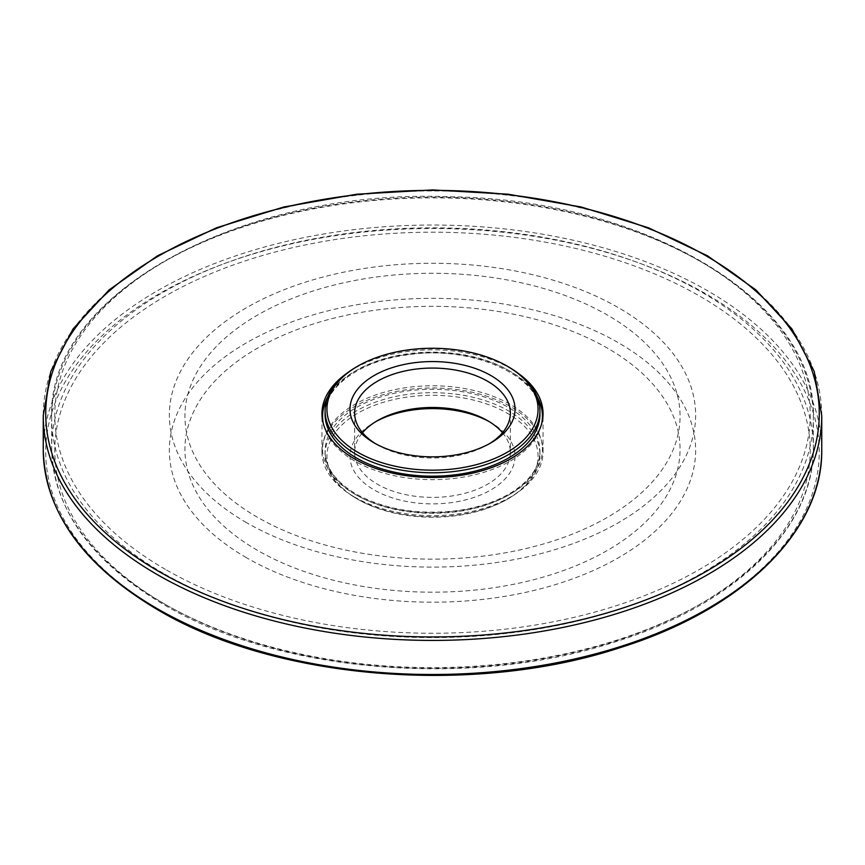 <?xml version="1.0" encoding="UTF-8"?>
<svg xmlns="http://www.w3.org/2000/svg" width="865" height="865" viewBox="0 0 865 865"><rect width="100%" height="100%" fill="white"/><g stroke="black" fill="none" stroke-linecap="round" stroke-linejoin="round"><path stroke-width="0.65" stroke-dasharray="4.33 3.24" d="M518.427 373.507A110.547 63.826 0 0 0 346.573 373.507M354.336 496.932A110.547 63.826 0 0 0 474.809 510.761A110.547 63.826 0 0 0 543.047 451.8A110.547 63.826 0 0 0 432.5 387.974A110.547 63.826 0 0 0 321.953 451.8A110.547 63.826 0 0 0 354.336 496.932M356.531 366.879A107.433 62.02 180 0 1 508.469 366.879M257.446 517.27A247.563 142.93 180 0 1 368.425 278.141A247.563 142.93 180 0 1 671.629 453.195A247.563 142.93 180 0 1 257.446 517.27M246.439 522.611A263.133 151.916 180 0 1 364.392 268.442A263.133 151.916 180 0 1 686.669 454.503A263.133 151.916 180 0 1 246.439 522.611M489.395 421.742A82.521 47.64 180 0 1 491.093 422.704A82.521 47.64 180 0 1 490.725 490.012A82.521 47.64 180 0 1 374.145 489.936A82.521 47.64 180 0 1 373.907 422.704A82.521 47.64 180 0 1 375.605 421.742M357.851 499.343L357.851 499.343A105.562 60.95 180 0 1 357.851 413.156A105.562 60.95 180 0 1 507.15 413.156A105.562 60.95 180 0 1 507.15 499.343A105.562 60.95 180 0 1 357.851 499.343L356.531 498.586A107.433 62.02 180 0 1 356.531 498.575A107.433 62.02 180 0 1 325.067 454.72A107.433 62.02 180 0 1 432.5 392.699A107.433 62.02 180 0 1 539.933 454.72A107.433 62.02 180 0 1 508.469 498.575A107.433 62.02 180 0 1 356.531 498.586L357.851 499.343M257.446 550.324A247.563 142.93 180 0 1 368.425 311.195A247.563 142.93 180 0 1 671.629 486.249A247.563 142.93 180 0 1 257.446 550.324M246.439 557.698A263.133 151.916 180 0 1 364.392 303.529A263.133 151.916 180 0 1 686.669 489.59A263.133 151.916 180 0 1 246.439 557.698M502.489 432.727A77.872 44.958 180 0 1 510.372 452.438A77.872 44.958 180 0 1 462.299 493.969A77.872 44.958 180 0 1 377.443 484.227A77.872 44.958 180 0 1 354.628 452.438A77.872 44.958 180 0 1 362.511 432.727M489.395 443.723A77.872 44.958 180 0 1 487.795 444.686A77.872 44.958 180 0 1 377.443 444.815A77.872 44.958 180 0 1 377.205 444.686A77.872 44.958 180 0 1 375.605 443.723M821.75 449.768A389.25 224.727 0 0 0 432.5 225.03A389.25 224.727 0 0 0 43.25 449.768M159.019 609.695A386.763 223.289 0 0 0 806.083 509.593A386.763 223.289 0 0 0 332.398 236.113A386.763 223.289 0 0 0 159.019 609.695M821.75 415.697A389.25 224.727 0 0 0 432.5 190.96A389.25 224.727 0 0 0 43.25 415.697M325.067 414.173A107.433 62.02 180 0 1 432.5 352.142A107.433 62.02 180 0 1 539.933 414.173C542.744 377.454 473.123 344.659 408.237 354.78C360.164 360.586 323.975 387.401 325.067 414.173M541.609 423.937A109.92 63.469 180 0 1 468.289 476.204A109.92 63.469 180 0 1 354.769 461.077A109.92 63.469 180 0 1 323.391 423.937M327.749 396.959A109.92 63.469 180 0 1 432.5 352.736A109.92 63.469 180 0 1 537.251 396.959M165.41 569.386A377.724 218.077 180 0 1 334.733 204.54A377.724 218.077 180 0 1 797.346 471.63A377.724 218.077 180 0 1 165.41 569.386M163.204 573.203A380.838 219.872 180 0 1 51.662 417.73A380.838 219.872 180 0 1 432.5 197.858A380.838 219.872 180 0 1 813.338 417.73A380.838 219.872 180 0 1 578.242 620.865A380.838 219.872 180 0 1 163.204 573.203M163.204 603.208A380.838 219.872 180 0 1 51.662 447.735A380.838 219.872 180 0 1 432.5 227.852A380.838 219.872 180 0 1 813.338 447.735A380.838 219.872 180 0 1 578.242 650.869A380.838 219.872 180 0 1 163.204 603.208M356.531 495.148A107.433 62.02 180 0 1 325.067 451.292A107.433 62.02 180 0 1 432.5 389.261A107.433 62.02 180 0 1 539.933 451.292A107.433 62.02 180 0 1 473.609 508.598A107.433 62.02 180 0 1 356.531 495.148M354.769 494.131A109.92 63.469 180 0 1 404.052 387.953A109.92 63.469 180 0 1 538.679 465.684A109.92 63.469 180 0 1 354.769 494.131M165.41 604.473A377.724 218.077 180 0 1 334.733 239.627A377.724 218.077 180 0 1 797.346 506.717A377.724 218.077 180 0 1 165.41 604.473M543.047 451.8L543.047 413.665M321.953 451.8L321.953 413.665M51.662 417.73C46.353 294.781 240.654 188.213 449.292 196.755C646.112 199.145 817.706 301.982 813.338 417.73L813.338 447.735C814.506 527.445 735.78 604.127 616.561 641.43C473.382 688.951 279.017 673.219 163.853 604.635C90.782 561.32 53.381 509.02 51.662 447.735L51.662 417.73M507.15 499.343L508.469 498.575M539.933 454.72L539.933 451.292C539.771 465.824 531.305 478.918 514.534 490.552C499.094 500.781 479.837 507.496 456.763 510.674C418.109 515.075 384.525 509.517 356.012 494.012C335.663 481.783 325.337 467.543 325.067 451.292L325.067 454.72M377.205 420.779L373.907 422.704M487.795 420.779L491.093 422.704M354.628 413.027L354.628 452.438M510.372 413.027L510.372 452.438M487.795 444.686L491.093 442.761M377.205 444.686L373.907 442.761"/><path stroke-width="1.3" d="M346.573 373.507A110.547 63.826 0 0 0 321.953 413.665A110.547 63.826 0 0 0 354.336 458.785A110.547 63.826 0 0 0 474.809 472.625A110.547 63.826 0 0 0 543.047 413.665A110.547 63.826 0 0 0 518.427 373.507M357.851 452.309A105.562 60.95 180 0 1 357.851 366.111A105.562 60.95 180 0 1 507.15 366.111A105.562 60.95 180 0 1 507.15 452.309A105.562 60.95 180 0 1 357.851 452.309M374.145 442.902A82.521 47.64 180 0 1 373.907 442.761A82.521 47.64 180 0 1 374.231 375.475A82.521 47.64 180 0 1 490.769 375.475A82.521 47.64 180 0 1 491.093 442.761A82.521 47.64 180 0 1 374.145 442.902M507.15 366.111L508.469 366.879A107.433 62.02 180 0 1 539.933 410.734A107.433 62.02 180 0 1 473.609 468.041A107.433 62.02 180 0 1 356.531 454.59A107.433 62.02 180 0 1 325.067 410.734A107.433 62.02 180 0 1 356.531 366.879L357.851 366.111M375.605 421.742A82.521 47.64 180 0 1 489.395 421.742M362.511 432.727A77.872 44.958 180 0 1 377.205 420.779A77.872 44.958 180 0 1 487.795 420.779A77.872 44.958 180 0 1 502.489 432.727M375.605 443.723A77.872 44.958 180 0 1 354.628 413.027A77.872 44.958 180 0 1 432.5 368.068A77.872 44.958 180 0 1 510.372 413.027A77.872 44.958 180 0 1 489.395 443.723M157.257 608.668A389.25 224.727 0 0 0 581.464 657.389A389.25 224.727 0 0 0 821.75 449.768C822.972 530.948 742.635 609.295 620.746 647.442C474.323 696.033 275.481 679.922 157.776 609.814C83.137 565.548 44.969 512.199 43.25 449.768A389.25 224.727 0 0 0 157.257 608.668M157.257 574.598A389.25 224.727 0 0 0 581.464 623.319A389.25 224.727 0 0 0 821.75 415.697L814.214 371.399L791.929 328.916L755.859 289.883L707.429 255.759L648.48 227.787L581.258 207.016L508.35 194.225L432.522 189.911L356.704 194.225L283.774 207.005L216.542 227.776L157.581 255.759L109.141 289.883L73.071 328.905L50.797 371.388L43.25 415.697A389.25 224.727 0 0 0 157.257 574.598M159.019 571.549A386.763 223.289 0 0 0 806.083 471.457A386.763 223.289 0 0 0 332.398 197.977A386.763 223.289 0 0 0 159.019 571.549M539.933 410.734L539.933 414.173A107.433 62.02 180 0 1 473.609 471.468A107.433 62.02 180 0 1 356.531 458.028A107.433 62.02 180 0 1 325.067 414.173L325.067 410.734M323.391 423.937A109.92 63.469 180 0 1 327.749 396.959M537.251 396.959A109.92 63.469 180 0 1 541.609 423.937M821.75 449.768L821.75 415.697M43.25 449.768L43.25 415.697"/></g></svg>
